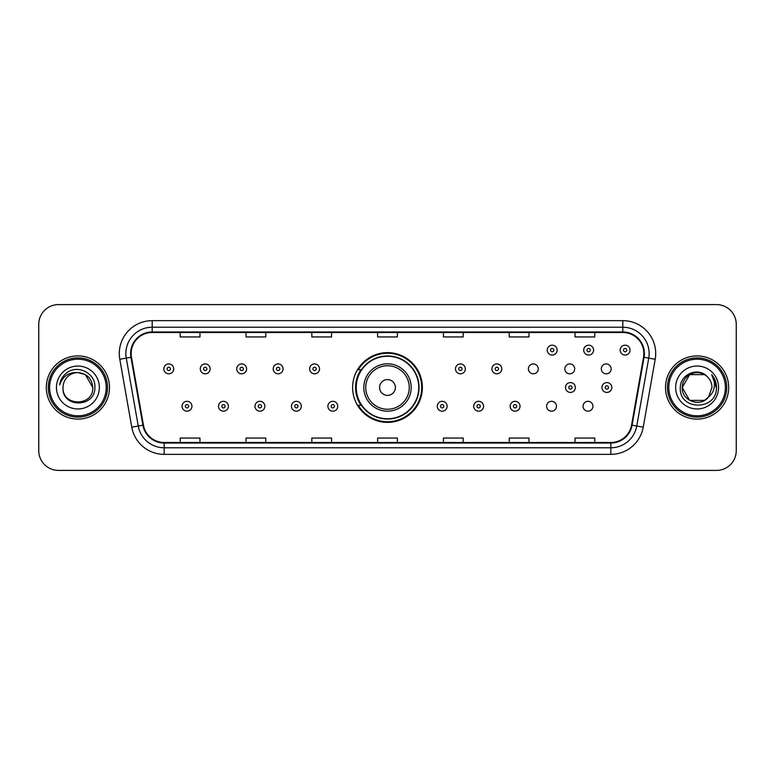 <?xml version="1.0" encoding="UTF-8"?>
<svg xmlns="http://www.w3.org/2000/svg" width="775" height="775" viewBox="0 0 775 775"><rect width="100%" height="100%" fill="white"/><g stroke="black" fill="none" stroke-linecap="round" stroke-linejoin="round"><path stroke-width="1.16" d="M352.625 387.5A34.875 34.875 0 0 0 387.5 422.375A34.875 34.875 0 0 0 422.375 387.5A34.875 34.875 0 0 0 387.5 352.625A34.875 34.875 0 0 0 352.625 387.5M546.607 406.255A4.931 4.931 0 0 0 551.548 411.186A4.931 4.931 0 0 0 556.479 406.255A4.931 4.931 0 0 0 551.548 401.314A4.931 4.931 0 0 0 546.607 406.255M583.062 406.255A4.931 4.931 0 0 0 588.002 411.186A4.931 4.931 0 0 0 592.933 406.255A4.931 4.931 0 0 0 588.002 401.314A4.931 4.931 0 0 0 583.062 406.255M601.293 368.881A4.931 4.931 0 0 0 606.224 373.812A4.931 4.931 0 0 0 611.165 368.881A4.931 4.931 0 0 0 606.224 363.94A4.931 4.931 0 0 0 601.293 368.881M564.839 368.881A4.931 4.931 0 0 0 569.77 373.812A4.931 4.931 0 0 0 574.711 368.881A4.931 4.931 0 0 0 569.77 363.94A4.931 4.931 0 0 0 564.839 368.881M528.385 368.881A4.931 4.931 0 0 0 533.316 373.812A4.931 4.931 0 0 0 538.257 368.881A4.931 4.931 0 0 0 533.316 363.94A4.931 4.931 0 0 0 528.385 368.881M360.985 405.267A31.911 31.911 0 0 1 360.985 369.733M38.75 324.328L38.75 450.672A19.743 19.743 0 0 0 58.493 470.406L716.507 470.406A19.743 19.743 0 0 0 736.25 450.672L736.25 324.328A19.743 19.743 0 0 0 716.507 304.594L58.493 304.594A19.743 19.743 0 0 0 38.75 324.328L38.75 450.672M46.316 387.5A31.581 31.581 0 0 0 77.907 419.081A31.581 31.581 0 0 0 109.488 387.5A31.581 31.581 0 0 0 77.907 355.919A31.581 31.581 0 0 0 46.316 387.5A31.581 31.581 0 0 0 77.907 419.081A31.581 31.581 0 0 0 109.488 387.5A31.581 31.581 0 0 0 77.907 355.919A31.581 31.581 0 0 0 46.316 387.5M665.512 387.5A31.581 31.581 0 0 0 697.093 419.081A31.581 31.581 0 0 0 728.684 387.5A31.581 31.581 0 0 0 697.093 355.919A31.581 31.581 0 0 0 665.512 387.5A31.581 31.581 0 0 0 697.093 419.081A31.581 31.581 0 0 0 728.684 387.5A31.581 31.581 0 0 0 697.093 355.919A31.581 31.581 0 0 0 665.512 387.5M131.14 353.545A21.061 21.061 0 0 1 152.191 332.494L622.809 332.494A21.061 21.061 0 0 1 643.541 357.207L631.567 425.107A21.061 21.061 0 0 1 610.836 442.506L164.164 442.506A21.061 21.061 0 0 1 143.433 425.107L131.459 357.207A21.061 21.061 0 0 1 131.14 353.545M130.607 353.545A21.584 21.584 0 0 0 130.936 357.294L142.91 425.204A21.584 21.584 0 0 0 164.164 443.038L610.836 443.038A21.584 21.584 0 0 0 632.09 425.204L644.064 357.294A21.584 21.584 0 0 0 622.809 331.962L152.191 331.962A21.584 21.584 0 0 0 130.607 353.545M119.796 359.261A32.899 32.899 0 0 1 152.191 320.647L622.809 320.647A32.899 32.899 0 0 1 655.204 359.261L643.231 427.17A32.899 32.899 0 0 1 610.836 454.353L164.164 454.353A32.899 32.899 0 0 1 131.769 427.17L119.796 359.261L126.267 358.118A26.321 26.321 0 0 1 152.191 327.224L622.809 327.224A26.321 26.321 0 0 1 648.733 358.118L636.75 426.027A26.321 26.321 0 0 1 610.836 447.776L164.164 447.776A26.321 26.321 0 0 1 138.25 426.027L126.267 358.118A26.321 26.321 0 0 1 125.87 353.545M716.507 304.594L58.493 304.594M58.493 470.406L716.507 470.406M736.25 450.672L736.25 324.328M632.09 425.204L636.75 426.027L648.733 358.118L655.204 359.261M377.628 332.494L377.628 336.951L397.372 336.951L397.372 332.494M311.831 332.494L311.831 336.951L331.564 336.951L331.564 332.494M246.024 332.494L246.024 336.951L265.767 336.951L265.767 332.494M180.226 332.494L180.226 336.951L199.969 336.951L199.969 332.494M443.436 332.494L443.436 336.951L463.169 336.951L463.169 332.494M509.233 332.494L509.233 336.951L528.976 336.951L528.976 332.494M575.031 332.494L575.031 336.951L594.774 336.951L594.774 332.494M397.372 442.506L397.372 438.049L377.628 438.049L377.628 442.506M331.564 442.506L331.564 438.049L311.831 438.049L311.831 442.506M265.767 442.506L265.767 438.049L246.024 438.049L246.024 442.506M199.969 442.506L199.969 438.049L180.226 438.049L180.226 442.506M463.169 442.506L463.169 438.049L443.436 438.049L443.436 442.506M528.976 442.506L528.976 438.049L509.233 438.049L509.233 442.506M594.774 442.506L594.774 438.049L575.031 438.049L575.031 442.506M106.194 387.5A28.297 28.297 0 0 0 77.907 359.203A28.297 28.297 0 0 0 49.61 387.5A28.297 28.297 0 0 0 77.907 415.797A28.297 28.297 0 0 0 106.194 387.5M107.512 387.5A29.615 29.615 0 0 0 77.907 357.885A29.615 29.615 0 0 0 48.292 387.5A29.615 29.615 0 0 0 77.907 417.115A29.615 29.615 0 0 0 107.512 387.5M77.907 372.62L85.337 374.616L92.777 387.5C91.896 378.462 86.936 373.502 77.907 372.62L85.337 374.616L92.777 387.5L85.337 374.616L77.907 372.62L85.337 374.616L92.777 387.5L85.337 374.616L77.907 372.62L85.337 374.616L92.777 387.5C93.688 406.691 62.116 406.691 63.027 387.5C61.642 408.289 95.528 407.815 94.86 387.5C96.013 373.279 77.539 364.056 66.592 372.94C62.727 376.03 60.411 380.021 59.646 384.894C62.717 376.166 68.801 372.077 77.907 372.62L85.337 374.616L92.777 387.5C93.688 406.691 62.116 406.691 63.027 387.5C62.116 406.691 93.688 406.691 92.777 387.5C93.688 406.691 62.116 406.691 63.027 387.5C62.116 406.691 93.688 406.691 92.777 387.5C93.688 406.691 62.116 406.691 63.027 387.5A14.88 14.88 0 0 1 77.907 372.62L85.337 374.616L92.777 387.5A14.88 14.88 0 0 0 92.767 386.957M56.449 387.5A21.458 21.458 0 0 0 77.907 408.958A21.458 21.458 0 0 0 99.355 387.5A21.458 21.458 0 0 0 77.907 366.042A21.458 21.458 0 0 0 56.449 387.5M395.395 387.5A7.895 7.895 0 0 0 387.5 379.605A7.895 7.895 0 0 0 379.605 387.5A7.895 7.895 0 0 0 387.5 395.395A7.895 7.895 0 0 0 395.395 387.5M411.186 387.5A23.686 23.686 0 0 0 387.5 363.814A23.686 23.686 0 0 0 363.814 387.5A23.686 23.686 0 0 0 387.5 411.186A23.686 23.686 0 0 0 411.186 387.5A23.686 23.686 0 0 1 387.5 411.186A23.686 23.686 0 0 1 363.814 387.5M418.752 387.5A31.252 31.252 0 0 0 387.5 356.248A31.252 31.252 0 0 0 356.248 387.5A31.252 31.252 0 0 0 387.5 418.752A31.252 31.252 0 0 0 418.752 387.5M421.716 387.5A34.216 34.216 0 0 1 358.253 405.267L361.431 405.267A31.552 31.552 0 0 0 419.052 387.577A31.552 31.552 0 0 0 361.431 369.733L358.253 369.733A34.216 34.216 0 0 1 421.716 387.5M704.533 400.384A14.88 14.88 0 0 0 708.553 396.994L704.533 400.384L689.663 400.384L682.223 387.5L689.663 374.616L704.533 374.616L706.839 376.262C697.713 366.691 680.14 374.577 680.305 387.5C678.629 410.459 715.858 411.06 716.468 388.614L716.497 387.5C716.439 382.618 714.821 378.336 711.624 374.645C714.056 378.626 714.908 382.918 714.192 387.5C713.533 391.336 711.653 394.494 708.553 396.994L708.253 397.343C700.203 407.66 681.458 400.723 682.223 387.5L689.663 400.384L704.533 400.384L708.553 396.994L705.221 399.968M725.39 387.5A28.297 28.297 0 0 0 697.093 359.203A28.297 28.297 0 0 0 668.806 387.5A28.297 28.297 0 0 0 697.093 415.797A28.297 28.297 0 0 0 725.39 387.5M726.708 387.5A29.615 29.615 0 0 0 697.093 357.885A29.615 29.615 0 0 0 667.488 387.5A29.615 29.615 0 0 0 697.093 417.115A29.615 29.615 0 0 0 726.708 387.5M708.553 396.994L711.973 387.5C711.886 383.015 710.181 379.266 706.839 376.262M675.645 387.5A21.458 21.458 0 0 0 697.093 408.958A21.458 21.458 0 0 0 718.551 387.5A21.458 21.458 0 0 0 697.093 366.042A21.458 21.458 0 0 0 675.645 387.5M704.533 374.616A14.88 14.88 0 0 0 682.223 387.5M711.77 374.809L716.488 388.062M711.624 374.645L715.499 381.368M173.707 368.881A4.931 4.931 0 0 1 168.776 373.812A4.931 4.931 0 0 1 163.835 368.881A4.931 4.931 0 0 1 168.776 363.94A4.931 4.931 0 0 1 173.707 368.881A4.931 4.931 0 0 0 168.776 363.94A4.931 4.931 0 0 0 163.835 368.881M210.161 368.881A4.931 4.931 0 0 1 205.23 373.812A4.931 4.931 0 0 1 200.289 368.881A4.931 4.931 0 0 1 205.23 363.94A4.931 4.931 0 0 1 210.161 368.881A4.931 4.931 0 0 0 205.23 363.94A4.931 4.931 0 0 0 200.289 368.881M246.615 368.881A4.931 4.931 0 0 1 241.684 373.812A4.931 4.931 0 0 1 236.743 368.881A4.931 4.931 0 0 1 241.684 363.94A4.931 4.931 0 0 1 246.615 368.881A4.931 4.931 0 0 0 241.684 363.94A4.931 4.931 0 0 0 236.743 368.881M283.069 368.881A4.931 4.931 0 0 1 278.138 373.812A4.931 4.931 0 0 1 273.207 368.881A4.931 4.931 0 0 1 278.138 363.94A4.931 4.931 0 0 1 283.069 368.881A4.931 4.931 0 0 0 278.138 363.94A4.931 4.931 0 0 0 273.207 368.881M319.523 368.881A4.931 4.931 0 0 1 314.592 373.812A4.931 4.931 0 0 1 309.661 368.881A4.931 4.931 0 0 1 314.592 363.94A4.931 4.931 0 0 1 319.523 368.881A4.931 4.931 0 0 0 314.592 363.94A4.931 4.931 0 0 0 309.661 368.881M465.339 368.881A4.931 4.931 0 0 1 460.408 373.812A4.931 4.931 0 0 1 455.477 368.881A4.931 4.931 0 0 1 460.408 363.94A4.931 4.931 0 0 1 465.339 368.881A4.931 4.931 0 0 0 460.408 363.94A4.931 4.931 0 0 0 455.477 368.881M501.793 368.881A4.931 4.931 0 0 1 496.862 373.812A4.931 4.931 0 0 1 491.931 368.881A4.931 4.931 0 0 1 496.862 363.94A4.931 4.931 0 0 1 501.793 368.881A4.931 4.931 0 0 0 496.862 363.94A4.931 4.931 0 0 0 491.931 368.881M557.138 350.126A4.931 4.931 0 0 1 552.207 355.057A4.931 4.931 0 0 1 547.266 350.126A4.931 4.931 0 0 1 552.207 345.185A4.931 4.931 0 0 1 557.138 350.126A4.931 4.931 0 0 0 552.207 345.185A4.931 4.931 0 0 0 547.266 350.126M593.592 350.126A4.931 4.931 0 0 1 588.661 355.057A4.931 4.931 0 0 1 583.72 350.126A4.931 4.931 0 0 1 588.661 345.185A4.931 4.931 0 0 1 593.592 350.126A4.931 4.931 0 0 0 588.661 345.185A4.931 4.931 0 0 0 583.72 350.126M630.046 350.126A4.931 4.931 0 0 1 625.115 355.057A4.931 4.931 0 0 1 620.174 350.126A4.931 4.931 0 0 1 625.115 345.185A4.931 4.931 0 0 1 630.046 350.126A4.931 4.931 0 0 0 625.115 345.185A4.931 4.931 0 0 0 620.174 350.126M182.067 406.255A4.931 4.931 0 0 1 186.998 401.314A4.931 4.931 0 0 1 191.938 406.255A4.931 4.931 0 0 1 186.998 411.186A4.931 4.931 0 0 1 182.067 406.255A4.931 4.931 0 0 0 186.998 411.186A4.931 4.931 0 0 0 191.938 406.255M218.521 406.255A4.931 4.931 0 0 1 223.452 401.314A4.931 4.931 0 0 1 228.392 406.255A4.931 4.931 0 0 1 223.452 411.186A4.931 4.931 0 0 1 218.521 406.255A4.931 4.931 0 0 0 223.452 411.186A4.931 4.931 0 0 0 228.392 406.255M254.975 406.255A4.931 4.931 0 0 1 259.906 401.314A4.931 4.931 0 0 1 264.847 406.255A4.931 4.931 0 0 1 259.906 411.186A4.931 4.931 0 0 1 254.975 406.255A4.931 4.931 0 0 0 259.906 411.186A4.931 4.931 0 0 0 264.847 406.255M291.429 406.255A4.931 4.931 0 0 1 296.36 401.314A4.931 4.931 0 0 1 301.301 406.255A4.931 4.931 0 0 1 296.36 411.186A4.931 4.931 0 0 1 291.429 406.255A4.931 4.931 0 0 0 296.36 411.186A4.931 4.931 0 0 0 301.301 406.255M327.883 406.255A4.931 4.931 0 0 1 332.814 401.314A4.931 4.931 0 0 1 337.755 406.255A4.931 4.931 0 0 1 332.814 411.186A4.931 4.931 0 0 1 327.883 406.255A4.931 4.931 0 0 0 332.814 411.186A4.931 4.931 0 0 0 337.755 406.255M437.245 406.255A4.931 4.931 0 0 1 442.186 401.314A4.931 4.931 0 0 1 447.117 406.255A4.931 4.931 0 0 1 442.186 411.186A4.931 4.931 0 0 1 437.245 406.255A4.931 4.931 0 0 0 442.186 411.186A4.931 4.931 0 0 0 447.117 406.255M473.699 406.255A4.931 4.931 0 0 1 478.64 401.314A4.931 4.931 0 0 1 483.571 406.255A4.931 4.931 0 0 1 478.64 411.186A4.931 4.931 0 0 1 473.699 406.255A4.931 4.931 0 0 0 478.64 411.186A4.931 4.931 0 0 0 483.571 406.255M510.153 406.255A4.931 4.931 0 0 1 515.094 401.314A4.931 4.931 0 0 1 520.025 406.255A4.931 4.931 0 0 1 515.094 411.186A4.931 4.931 0 0 1 510.153 406.255A4.931 4.931 0 0 0 515.094 411.186A4.931 4.931 0 0 0 520.025 406.255M565.498 387.5A4.931 4.931 0 0 1 570.429 382.569A4.931 4.931 0 0 1 575.36 387.5A4.931 4.931 0 0 1 570.429 392.431A4.931 4.931 0 0 1 565.498 387.5A4.931 4.931 0 0 0 570.429 392.431A4.931 4.931 0 0 0 575.36 387.5M601.952 387.5A4.931 4.931 0 0 1 606.883 382.569A4.931 4.931 0 0 1 611.814 387.5A4.931 4.931 0 0 1 606.883 392.431A4.931 4.931 0 0 1 601.952 387.5A4.931 4.931 0 0 0 606.883 392.431A4.931 4.931 0 0 0 611.814 387.5M622.809 320.647L622.809 331.962M126.267 358.118L130.936 357.294M164.164 454.353L164.164 443.038M610.836 443.038L610.836 454.353M131.769 427.17L142.91 425.204M644.064 357.294L648.733 358.118M152.191 320.647L152.191 331.962M636.75 426.027L643.231 427.17M409.258 387.5A21.758 21.758 0 0 0 387.5 365.742A21.758 21.758 0 0 0 365.742 387.5A21.758 21.758 0 0 0 387.5 409.258A21.758 21.758 0 0 0 409.258 387.5M167.129 368.881A1.647 1.647 0 0 0 168.776 370.528A1.647 1.647 0 0 0 170.422 368.881A1.647 1.647 0 0 0 168.776 367.234A1.647 1.647 0 0 0 167.129 368.881M203.583 368.881A1.647 1.647 0 0 0 205.23 370.528A1.647 1.647 0 0 0 206.877 368.881A1.647 1.647 0 0 0 205.23 367.234A1.647 1.647 0 0 0 203.583 368.881M240.037 368.881A1.647 1.647 0 0 0 241.684 370.528A1.647 1.647 0 0 0 243.331 368.881A1.647 1.647 0 0 0 241.684 367.234A1.647 1.647 0 0 0 240.037 368.881M276.491 368.881A1.647 1.647 0 0 0 278.138 370.528A1.647 1.647 0 0 0 279.785 368.881A1.647 1.647 0 0 0 278.138 367.234A1.647 1.647 0 0 0 276.491 368.881M312.945 368.881A1.647 1.647 0 0 0 314.592 370.528A1.647 1.647 0 0 0 316.239 368.881A1.647 1.647 0 0 0 314.592 367.234A1.647 1.647 0 0 0 312.945 368.881M458.761 368.881A1.647 1.647 0 0 0 460.408 370.528A1.647 1.647 0 0 0 462.055 368.881A1.647 1.647 0 0 0 460.408 367.234A1.647 1.647 0 0 0 458.761 368.881M495.215 368.881A1.647 1.647 0 0 0 496.862 370.528A1.647 1.647 0 0 0 498.509 368.881A1.647 1.647 0 0 0 496.862 367.234A1.647 1.647 0 0 0 495.215 368.881M550.56 350.126A1.647 1.647 0 0 0 552.207 351.772A1.647 1.647 0 0 0 553.844 350.126A1.647 1.647 0 0 0 552.207 348.479A1.647 1.647 0 0 0 550.56 350.126M587.014 350.126A1.647 1.647 0 0 0 588.661 351.772A1.647 1.647 0 0 0 590.298 350.126A1.647 1.647 0 0 0 588.661 348.479A1.647 1.647 0 0 0 587.014 350.126M623.468 350.126A1.647 1.647 0 0 0 625.115 351.772A1.647 1.647 0 0 0 626.752 350.126A1.647 1.647 0 0 0 625.115 348.479A1.647 1.647 0 0 0 623.468 350.126M188.645 406.255A1.647 1.647 0 0 0 186.998 404.608A1.647 1.647 0 0 0 185.361 406.255A1.647 1.647 0 0 0 186.998 407.902A1.647 1.647 0 0 0 188.645 406.255M225.099 406.255A1.647 1.647 0 0 0 223.452 404.608A1.647 1.647 0 0 0 221.815 406.255A1.647 1.647 0 0 0 223.452 407.902A1.647 1.647 0 0 0 225.099 406.255M261.553 406.255A1.647 1.647 0 0 0 259.906 404.608A1.647 1.647 0 0 0 258.269 406.255A1.647 1.647 0 0 0 259.906 407.902A1.647 1.647 0 0 0 261.553 406.255M298.007 406.255A1.647 1.647 0 0 0 296.36 404.608A1.647 1.647 0 0 0 294.723 406.255A1.647 1.647 0 0 0 296.36 407.902A1.647 1.647 0 0 0 298.007 406.255M334.461 406.255A1.647 1.647 0 0 0 332.814 404.608A1.647 1.647 0 0 0 331.177 406.255A1.647 1.647 0 0 0 332.814 407.902A1.647 1.647 0 0 0 334.461 406.255M443.823 406.255A1.647 1.647 0 0 0 442.186 404.608A1.647 1.647 0 0 0 440.539 406.255A1.647 1.647 0 0 0 442.186 407.902A1.647 1.647 0 0 0 443.823 406.255M480.277 406.255A1.647 1.647 0 0 0 478.64 404.608A1.647 1.647 0 0 0 476.993 406.255A1.647 1.647 0 0 0 478.64 407.902A1.647 1.647 0 0 0 480.277 406.255M516.731 406.255A1.647 1.647 0 0 0 515.094 404.608A1.647 1.647 0 0 0 513.447 406.255A1.647 1.647 0 0 0 515.094 407.902A1.647 1.647 0 0 0 516.731 406.255M572.076 387.5A1.647 1.647 0 0 0 570.429 385.853A1.647 1.647 0 0 0 568.782 387.5A1.647 1.647 0 0 0 570.429 389.147A1.647 1.647 0 0 0 572.076 387.5M608.53 387.5A1.647 1.647 0 0 0 606.883 385.853A1.647 1.647 0 0 0 605.236 387.5A1.647 1.647 0 0 0 606.883 389.147A1.647 1.647 0 0 0 608.53 387.5"/></g></svg>
